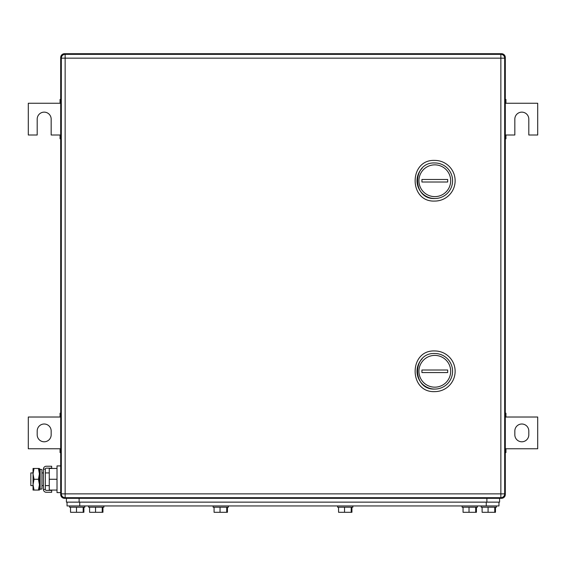 <?xml version="1.0" encoding="UTF-8"?>
<svg xmlns="http://www.w3.org/2000/svg" width="566" height="566" viewBox="0 0 566 566"><rect width="100%" height="100%" fill="white"/><g stroke="black" fill="none" stroke-linecap="round" stroke-linejoin="round"><path stroke-width="0.85" d="M504.646 494.344L505.304 494.507L505.304 57.52L505.304 494.507A3.813 3.813 0 0 1 501.497 498.321L64.503 498.321L64.673 497.656M505.268 495.073L505.304 494.507A3.813 3.813 0 0 1 501.497 498.321L501.327 497.656M61.354 494.344L60.696 494.507L60.732 495.073A3.813 3.813 0 0 0 63.944 498.278L64.503 498.321L63.944 498.278A3.813 3.813 0 0 0 64.503 498.321A3.813 3.813 0 0 1 60.696 494.507L60.696 57.52L61.354 57.682M64.503 53.706L64.673 54.371L64.503 53.706L63.944 53.749A3.813 3.813 0 0 1 64.503 53.706L63.944 53.749A3.813 3.813 0 0 1 64.503 53.706L501.497 53.706A3.813 3.813 0 0 1 505.304 57.52L505.268 56.954A3.813 3.813 0 0 1 505.304 57.52L505.268 56.954A3.813 3.813 0 0 0 501.497 53.706L502.056 53.749L501.497 53.706L501.327 54.371L501.497 53.706M504.646 57.682L505.304 57.52L504.646 57.682M60.696 57.52A3.813 3.813 0 0 1 63.944 53.749A3.813 3.813 0 0 0 60.696 57.52L60.732 56.954L60.696 57.52M505.304 99.439L505.94 99.439L505.94 103.253L537.7 103.253L537.7 135.005L528.807 135.005L528.807 119.129A6.99 6.99 0 0 0 521.824 112.139A6.99 6.99 0 0 0 514.834 119.129L514.834 135.005L505.94 135.005L505.94 138.819L505.304 138.819M505.94 138.033L505.304 138.033M505.94 135.005L505.304 135.005M505.304 103.253L505.94 103.253M505.304 100.217L505.94 100.217M60.696 138.819L60.06 138.819L60.06 135.005L51.166 135.005L51.166 119.129A6.99 6.99 0 0 0 44.176 112.139A6.99 6.99 0 0 0 37.193 119.129L37.193 135.005L28.3 135.005L28.3 103.253L60.06 103.253L60.06 99.439L60.696 99.439M60.06 100.217L60.696 100.217M60.06 103.253L60.696 103.253M60.696 135.005L60.06 135.005M60.696 138.033L60.06 138.033M521.824 424.005A6.99 6.99 0 0 1 528.807 430.995L528.807 434.801A6.99 6.99 0 0 1 521.824 441.791A6.99 6.99 0 0 1 514.834 434.801L514.834 430.995A6.99 6.99 0 0 1 521.824 424.005M505.304 448.774L537.7 448.774L537.7 417.022L505.304 417.022M505.304 413.994L505.94 413.994L505.94 417.022M505.94 448.774L505.94 451.81L505.304 451.81M505.304 413.208L505.94 413.208L505.94 413.994M505.94 451.81L505.94 452.588L505.304 452.588M44.176 441.791A6.99 6.99 0 0 1 37.193 434.801L37.193 430.995A6.99 6.99 0 0 1 44.176 424.005A6.99 6.99 0 0 1 51.166 430.995L51.166 434.801A6.99 6.99 0 0 1 44.176 441.791M60.696 417.022L28.3 417.022L28.3 448.774L60.696 448.774M60.696 451.81L60.06 451.81L60.06 448.774M60.06 417.022L60.06 413.994L60.696 413.994M60.696 452.588L60.06 452.588L60.06 451.81M60.06 413.994L60.06 413.208L60.696 413.208M61.326 493.87L61.326 58.149L504.674 58.149L504.674 493.87L500.86 493.87L500.86 497.684L65.14 497.684L65.14 54.343L500.86 54.343L500.86 493.87L61.326 493.87A3.813 3.813 0 0 0 65.14 497.684A3.813 3.813 0 0 1 61.326 493.87M65.14 54.343A3.813 3.813 0 0 0 61.326 58.149A3.813 3.813 0 0 1 65.14 54.343M504.674 58.149A3.813 3.813 0 0 0 500.86 54.343A3.813 3.813 0 0 1 504.674 58.149M500.86 497.684A3.813 3.813 0 0 0 504.674 493.87A3.813 3.813 0 0 1 500.86 497.684M434.801 201.064A20.326 20.326 0 0 0 455.128 180.738A20.326 20.326 0 0 0 434.801 160.411C408.581 159.159 408.581 202.324 434.801 201.064M434.801 198.525C411.864 199.621 411.864 161.855 434.801 162.951A17.787 17.787 0 0 1 452.588 180.738A17.787 17.787 0 0 1 422.264 193.353M422.194 193.282A17.787 17.787 0 0 1 417.022 180.809M417.022 180.667A17.787 17.787 0 0 1 422.172 168.222M434.801 164.862A15.876 15.876 0 0 1 450.685 180.738A15.876 15.876 0 0 1 434.801 196.621A15.876 15.876 0 0 1 418.925 180.738A15.876 15.876 0 0 1 434.801 164.862M447.685 182.011L447.685 179.472L421.918 179.472L421.918 182.011L447.685 182.011M434.801 391.615A20.326 20.326 0 0 0 455.128 371.289A20.326 20.326 0 0 0 434.801 350.962C408.581 349.703 408.581 392.868 434.801 391.615M434.801 389.075C411.864 390.172 411.864 352.406 434.801 353.502A17.787 17.787 0 0 1 452.588 371.289A17.787 17.787 0 0 1 422.264 383.904M422.194 383.826A17.787 17.787 0 0 1 417.022 371.36M417.022 371.218A17.787 17.787 0 0 1 422.172 358.773M434.801 355.406A15.876 15.876 0 0 1 450.685 371.289A15.876 15.876 0 0 1 434.801 387.165A15.876 15.876 0 0 1 418.925 371.289A15.876 15.876 0 0 1 434.801 355.406M447.685 372.555L447.685 370.015L421.918 370.015L421.918 372.555L447.685 372.555M67.043 502.134L67.043 505.94L498.957 505.94L498.957 502.134M66.413 498.321L66.413 502.134L499.587 502.134L499.587 498.321M462.118 505.94L462.118 507.214L477.357 507.214L477.357 505.94M463.059 507.214L463.059 512.294L475.702 512.294L475.702 507.214M469.023 507.214L469.023 512.294M475.702 512.294L476.416 512.294L476.416 507.214M337.626 505.94L337.626 507.214L352.866 507.214L352.866 505.94M338.567 507.214L338.567 512.294L351.21 512.294L351.21 507.214M344.531 507.214L344.531 512.294M351.21 512.294L351.925 512.294L351.925 507.214M213.134 505.94L213.134 507.214L228.374 507.214L228.374 505.94M214.075 507.214L214.075 512.294L226.718 512.294L226.718 507.214M220.04 507.214L220.04 512.294M226.718 512.294L227.433 512.294L227.433 507.214M88.643 505.94L88.643 507.214L103.882 507.214L103.882 505.94M89.584 507.214L89.584 512.294L102.227 512.294L102.227 507.214M95.548 507.214L95.548 512.294M102.227 512.294L102.941 512.294L102.941 507.214M69.583 505.94L69.583 507.214L84.829 507.214L84.829 505.94M70.531 507.214L70.531 512.294L83.174 512.294L83.174 507.214M76.488 507.214L76.488 512.294M83.174 512.294L83.888 512.294L83.888 507.214M481.171 505.94L481.171 507.214L496.417 507.214L496.417 505.94M482.112 507.214L482.112 512.294L494.755 512.294L494.755 507.214M488.076 507.214L488.076 512.294M494.755 512.294L495.469 512.294L495.469 507.214M39.528 479.268L39.528 486.371L40.136 489.3L40.136 469.228L39.528 472.157L39.528 479.268M40.136 489.3L41.941 488.925L41.941 469.603L40.136 469.228M60.696 465.924L57.01 465.924L57.01 492.604L60.696 492.604M57.01 479.268L49.263 479.268L49.263 490.064L57.01 490.064M49.263 479.268L49.263 468.464L57.01 468.464M30.84 472.914L33.047 472.914L33.047 485.614L30.84 485.614L30.84 472.914M39.528 472.914L39.528 485.614M41.941 485.614L43.419 485.614M45.322 485.614L49.263 485.614M41.941 472.914L43.419 472.914M45.322 472.914L49.263 472.914M33.047 484.885L33.047 490.064L34.017 490.064L33.047 484.666L34.017 479.268L33.047 473.869L33.047 484.666M33.047 468.464L33.047 473.869L34.017 468.464L33.047 468.464L39.401 468.464L39.401 490.064L34.017 490.064M39.401 484.666L38.438 479.268L34.017 479.268M38.438 490.064L39.401 484.885M39.401 468.464L38.438 468.464L39.401 473.869L38.438 479.268M43.419 469.115L43.419 489.413L45.322 489.413L45.322 469.115A0.969 0.969 0 0 1 46.292 468.153L51.676 468.153L51.676 466.243L46.292 466.243A2.872 2.872 0 0 0 43.419 469.115L45.322 469.115M45.322 489.413A0.969 0.969 0 0 0 46.292 490.382L51.676 490.382L51.676 492.286L46.292 492.286A2.872 2.872 0 0 1 43.419 489.413M60.732 495.073A3.813 3.813 0 0 1 60.696 494.507M486.251 505.94L486.251 502.134M79.749 505.94L79.749 502.134M486.887 502.134L486.887 498.321M79.113 502.134L79.113 498.321M501.497 498.321L502.056 498.278L501.497 498.321"/></g></svg>

